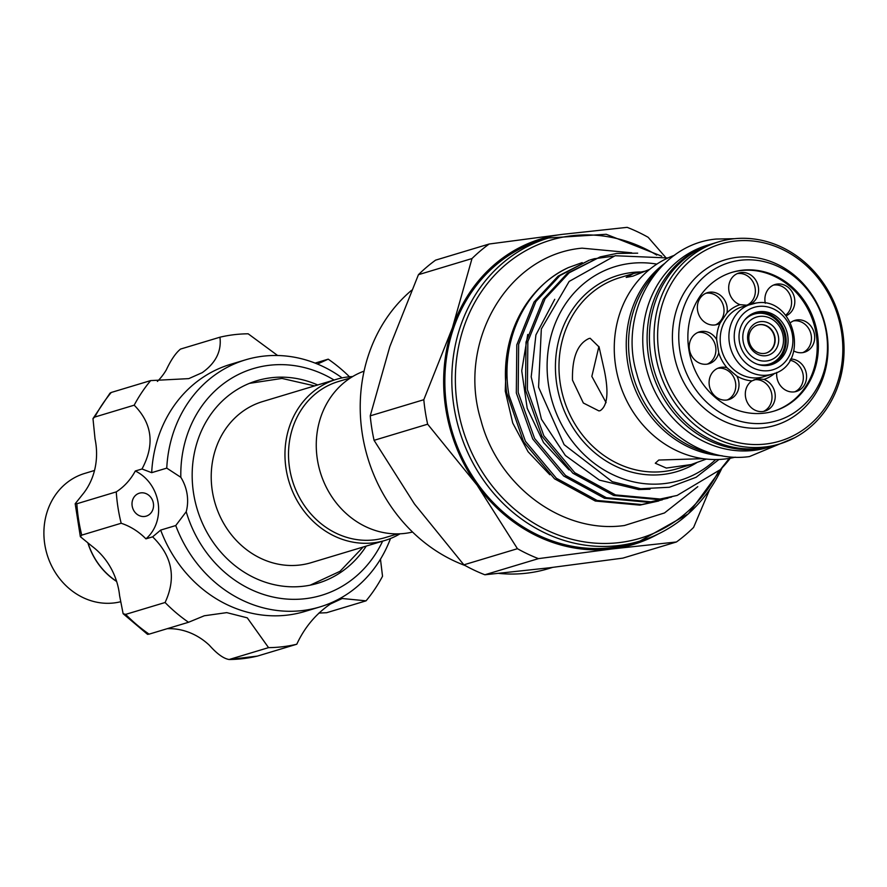 <?xml version="1.0" encoding="UTF-8"?>
<svg xmlns="http://www.w3.org/2000/svg" width="887" height="887" viewBox="0 0 887 887"><rect width="100%" height="100%" fill="white"/><g stroke="black" fill="none" stroke-linecap="round" stroke-linejoin="round"><path stroke-width="1.33" d="M120.211 601.841A66.647 59.34 -106.8 0 1 114.157 602.927A66.647 59.34 -106.8 0 1 45.747 549.408A66.647 59.34 -106.8 0 1 84.653 473.447L94.521 470.465M148.539 515.081A11.974 10.655 73.2 0 0 152.497 500.246A11.974 10.655 73.2 0 0 139.314 493.205A11.974 10.655 73.2 0 0 137.008 494.259A11.974 10.655 73.2 0 0 133.05 509.083A11.974 10.655 73.2 0 0 146.222 516.134A11.974 10.655 73.2 0 0 148.539 515.081M277.609 355.499L248.172 333.8A158.285 140.944 73.2 0 0 219.943 337.204C221.672 351.174 215.774 362.983 202.258 372.64L188.787 378.627L150.668 380.59L111.252 392.464A158.285 140.944 73.2 0 0 94.765 417.056L92.98 418.609L95.042 438.932A65.183 58.032 -106.8 0 1 83.91 492.806L75.184 503.738L76.836 503.761A158.285 140.944 73.2 0 0 81.748 535.127L80.351 536.69L92.315 546.47A65.183 58.032 -106.8 0 1 119.601 595.698L123.127 613.715L125.666 614.381A158.285 140.944 73.2 0 0 149.094 634.15L147.552 634.349L123.127 613.715M92.98 418.597L110.021 393.141L111.252 392.464M317.701 384.98A105.753 94.155 73.2 0 0 256.853 380.734A105.753 94.155 73.2 0 0 236.385 390.036A105.753 94.155 73.2 0 0 201.46 521.013A105.753 94.155 73.2 0 0 317.845 583.247A105.753 94.155 73.2 0 0 338.313 573.944A105.753 94.155 73.2 0 0 366.231 546.093M254.746 381.654A105.753 94.155 73.2 0 0 252.54 382.164M334.089 380.046A118.381 105.409 73.2 0 0 230.298 379.037A118.381 105.409 73.2 0 0 180.826 477.306L166.756 468.125A129.025 114.889 -106.8 0 1 220.53 371.187A129.025 114.889 -106.8 0 1 245.499 359.845L230.409 364.38A129.025 114.889 73.2 0 0 205.451 375.733A129.025 114.889 73.2 0 0 151.677 472.671L141.998 468.99L135.301 470.997A39.904 35.535 73.2 0 1 145.934 538.852L152.619 536.846L160.669 530.093A129.025 114.889 73.2 0 0 304.84 611.476L319.919 606.93A129.025 114.889 -106.8 0 1 175.748 525.547L160.669 530.093M150.668 380.59A158.285 140.944 73.2 0 0 134.192 405.182C152.32 423.565 154.915 444.83 141.998 468.99M152.619 536.846C172.333 556.06 176.491 577.947 165.093 602.506A158.285 140.944 73.2 0 0 188.521 622.275L204.309 615.766L226.75 612.629L247.273 617.84L268.55 647.632A158.285 140.944 73.2 0 0 296.779 644.228C304.585 627.397 315.816 613.981 330.463 603.98L342.216 598.503L366.054 600.843A158.285 140.944 73.2 0 0 382.53 576.262L380.468 559.176M349.5 376.787A158.285 140.944 73.2 0 0 328.201 359.157L317.457 364.036M175.748 525.547L186.215 511.732A118.381 105.409 73.2 0 0 344.4 584.932A118.381 105.409 73.2 0 0 382.619 541.159M245.499 359.845A129.025 114.889 -106.8 0 1 342.105 377.895M390.491 538.52A129.025 114.889 -106.8 0 1 344.888 595.587A129.025 114.889 -106.8 0 1 319.919 606.93M350.587 377.851L338.346 381.543A81.471 72.546 73.2 0 0 289.594 468.269A81.471 72.546 73.2 0 0 385.335 537.566L397.587 533.874M352.649 376.565A84.132 74.918 73.2 0 0 336.417 379.337A84.132 74.918 73.2 0 0 286.08 468.901A84.132 74.918 73.2 0 0 384.947 540.46A84.132 74.918 73.2 0 0 400.015 533.797M412.544 532.034A84.132 74.918 -106.8 0 1 317.38 459.477A84.132 74.918 -106.8 0 1 364.08 371.121M747.808 340.53A17.296 15.401 -106.8 0 1 760.481 321.637A17.296 15.401 -106.8 0 1 778.476 336.827A17.296 15.401 -106.8 0 1 765.814 355.72A17.296 15.401 -106.8 0 1 747.808 340.53M774.961 337.459A14.635 13.028 73.2 0 0 757.764 325.019A14.635 13.028 73.2 0 0 749.016 340.586A14.635 13.028 73.2 0 0 766.202 353.037A14.635 13.028 73.2 0 0 774.961 337.459M757.587 325.074A14.635 13.028 -106.8 0 1 774.595 337.57A14.635 13.028 -106.8 0 1 766.024 353.093M743.095 341.096A22.607 20.135 73.2 0 0 766.634 360.965A22.607 20.135 73.2 0 0 783.199 336.251A22.607 20.135 73.2 0 0 759.66 316.393A22.607 20.135 73.2 0 0 743.095 341.096M744.426 320.296A26.122 23.262 -106.8 0 1 768.319 314.841A26.122 23.262 -106.8 0 1 784.773 336.339A26.122 23.262 -106.8 0 1 757.686 364.335M712.826 243.603A105.553 93.978 73.2 0 0 711.662 243.947L707.316 245.255A105.553 93.978 73.2 0 0 645.692 365.577A105.553 93.978 73.2 0 0 754.05 450.352A105.553 93.978 73.2 0 0 768.197 447.392L772.544 446.072A105.553 93.978 73.2 0 0 773.697 445.717M711.662 243.947A105.553 93.978 73.2 0 0 650.038 364.269A105.553 93.978 73.2 0 0 758.396 449.033A105.553 93.978 73.2 0 0 772.544 446.072M718.614 241.852L713.98 243.249A105.553 93.978 73.2 0 0 650.825 355.609A105.553 93.978 73.2 0 0 774.861 445.385L779.496 443.988A105.553 93.978 -106.8 0 1 655.471 354.212A105.553 93.978 -106.8 0 1 718.614 241.852A105.553 93.978 -106.8 0 1 842.65 331.627A105.553 93.978 -106.8 0 1 779.496 443.988M658.986 353.58A102.892 91.616 73.2 0 0 766.102 443.977A102.892 91.616 73.2 0 0 841.453 331.561A102.892 91.616 73.2 0 0 734.336 241.164A102.892 91.616 73.2 0 0 658.986 353.58M679.852 350.542A82.624 73.566 73.2 0 0 765.869 423.121A82.624 73.566 73.2 0 0 826.374 332.858A82.624 73.566 73.2 0 0 740.368 260.268A82.624 73.566 73.2 0 0 679.852 350.542M673.555 351.817A86.46 76.992 73.2 0 0 763.563 427.778A86.46 76.992 73.2 0 0 826.884 333.312A86.46 76.992 73.2 0 0 736.875 257.352A86.46 76.992 73.2 0 0 673.555 351.817M731.631 272.464A72.49 64.551 -106.8 0 1 816.24 334.288A72.49 64.551 -106.8 0 1 773.442 411.28M688.833 349.456A72.49 64.551 -106.8 0 1 732.207 272.287A72.49 64.551 -106.8 0 1 817.393 333.933A72.49 64.551 -106.8 0 1 774.029 411.113A72.49 64.551 -106.8 0 1 688.833 349.456M776.768 372.385A16.631 14.802 73.2 0 0 794.175 391.899A16.631 14.802 73.2 0 0 796.404 391.433A16.631 14.802 73.2 0 0 806.294 373.349A16.631 14.802 73.2 0 0 790.65 359.024M789.951 360.233A16.631 14.802 -106.8 0 1 803.134 374.78A16.631 14.802 -106.8 0 1 794.763 391.81M751.943 303.221L746.599 305.217L740.035 304.662A16.631 14.802 73.2 0 1 728.693 288.574A16.631 14.802 73.2 0 1 738.849 273.03A16.631 14.802 73.2 0 1 741.077 272.564A16.631 14.802 73.2 0 1 757.542 283.829A16.631 14.802 73.2 0 1 751.943 303.221A39.239 34.937 -106.8 0 1 753.795 303.409M758.097 378.638L763.873 379.425A16.631 14.802 73.2 0 1 775.227 395.513A16.631 14.802 73.2 0 1 765.071 411.058A16.631 14.802 73.2 0 1 762.842 411.524A16.631 14.802 73.2 0 1 746.377 400.259A16.631 14.802 73.2 0 1 751.965 380.867L758.097 378.638M753.95 379.802A16.631 14.802 -106.8 0 1 754.471 379.725A16.631 14.802 -106.8 0 1 771.313 392.154A16.631 14.802 -106.8 0 1 763.419 411.446M726.996 367.739A16.631 14.802 73.2 0 0 721.497 367.273A16.631 14.802 73.2 0 0 719.268 367.739A16.631 14.802 73.2 0 0 709.556 386.699A16.631 14.802 73.2 0 0 726.63 400.048A16.631 14.802 73.2 0 0 728.859 399.582A16.631 14.802 73.2 0 0 736.875 376.088L726.996 367.739A39.239 34.937 -106.8 0 1 718.714 352.804L716.641 339.566A16.631 14.802 73.2 0 0 701.628 331.428A16.631 14.802 73.2 0 0 699.388 331.893A16.631 14.802 73.2 0 0 689.687 350.842A16.631 14.802 73.2 0 0 706.751 364.202A16.631 14.802 73.2 0 0 708.979 363.737A16.631 14.802 73.2 0 0 718.714 352.804M717.683 368.338A16.631 14.802 -106.8 0 1 718.259 368.249A16.631 14.802 -106.8 0 1 735.101 380.689A16.631 14.802 -106.8 0 1 727.207 399.97M697.814 332.481A16.631 14.802 -106.8 0 1 698.391 332.392A16.631 14.802 -106.8 0 1 715.221 344.832A16.631 14.802 -106.8 0 1 707.338 364.113M726.974 312.845A16.631 14.802 73.2 0 0 709.733 292.189A16.631 14.802 73.2 0 0 707.504 292.655A16.631 14.802 73.2 0 0 697.803 311.614A16.631 14.802 73.2 0 0 714.867 324.964A16.631 14.802 73.2 0 0 717.095 324.498A16.631 14.802 73.2 0 0 720.022 323.212L726.974 312.845A39.239 34.937 -106.8 0 1 740.035 304.662M705.919 293.253A16.631 14.802 -106.8 0 1 706.507 293.165A16.631 14.802 -106.8 0 1 723.337 305.594A16.631 14.802 -106.8 0 1 715.454 324.886M737.263 273.617A16.631 14.802 -106.8 0 1 737.851 273.54A16.631 14.802 -106.8 0 1 754.649 285.858A16.631 14.802 -106.8 0 1 746.976 305.172M786.126 315.805A16.631 14.802 73.2 0 0 794.142 296.535A16.631 14.802 73.2 0 0 777.289 284.04A16.631 14.802 73.2 0 0 775.061 284.505A16.631 14.802 73.2 0 0 765.304 303.254M773.475 285.093A16.631 14.802 -106.8 0 1 774.063 285.015A16.631 14.802 -106.8 0 1 790.361 295.837A16.631 14.802 -106.8 0 1 785.616 315.184M793.865 350.997A16.631 14.802 73.2 0 0 802.291 352.671A16.631 14.802 73.2 0 0 804.52 352.206A16.631 14.802 73.2 0 0 814.233 333.246A16.631 14.802 73.2 0 0 797.158 319.897A16.631 14.802 73.2 0 0 794.929 320.362A16.631 14.802 73.2 0 0 790.594 322.602M793.344 320.95A16.631 14.802 -106.8 0 1 793.932 320.861A16.631 14.802 -106.8 0 1 810.762 333.301A16.631 14.802 -106.8 0 1 802.879 352.582M767.765 365.433A27.264 24.282 73.2 0 0 771.413 364.668A27.264 24.282 73.2 0 0 787.334 333.579A27.264 24.282 73.2 0 0 759.339 311.681A27.264 24.282 73.2 0 0 755.691 312.446A27.264 24.282 73.2 0 0 739.769 343.524A27.264 24.282 73.2 0 0 767.765 365.433M754.726 312.756A27.264 24.282 -106.8 0 1 757.409 312.257A27.264 24.282 -106.8 0 1 785.272 333.612A27.264 24.282 -106.8 0 1 770.437 364.934M657.433 270.956A105.553 93.978 73.2 0 0 633.562 377.707A105.553 93.978 73.2 0 0 712.416 453.512M446.959 408.574A158.285 140.944 73.2 0 0 632.974 543.199L639.926 541.103A158.285 140.944 -106.8 0 1 453.922 406.479A158.285 140.944 -106.8 0 1 548.621 237.971L541.669 240.067A158.285 140.944 73.2 0 0 446.959 408.574M370.234 415.848L423.809 399.715L452.425 327.769L472.006 258.549A177.577 158.119 73.2 0 1 489.169 244.014L435.595 260.146A177.577 158.119 73.2 0 0 418.431 274.693L389.814 346.629L370.234 415.848A177.577 158.119 73.2 0 0 371.775 428.133A177.577 158.119 73.2 0 0 374.07 440.329L414.451 503.949L463.868 564.831A177.577 158.119 73.2 0 0 484.867 574.776L549.341 567.802L622.862 558.123L676.437 541.979L611.952 548.953L538.442 558.633L484.867 574.776M411.623 290.26A158.285 140.944 73.2 0 0 362.328 434.065A158.285 140.944 73.2 0 0 465.132 565.54M498.882 573.401A158.285 140.944 73.2 0 0 548.332 568.689L552.568 567.414M722.195 455.785A105.553 93.978 -106.8 0 1 627.641 362.595A105.553 93.978 -106.8 0 1 664.33 263.672M674.475 255.279A105.553 93.978 73.2 0 0 615.667 366.198A105.553 93.978 73.2 0 0 735.279 457.171M706.351 459.067L691.173 464.544L666.325 468.07L655.293 463.225L658.775 460.043L703.114 458.668M604.369 370.533C608.859 392.509 607.473 405.869 600.233 410.637L598.925 410.914L583.347 403.008L572.481 380.135C571.993 357.672 577.481 343.812 588.935 338.535L590.165 338.28L599.08 346.994L604.369 370.533M730.267 458.224A125.3 111.574 73.2 0 1 720.377 469.6L677.147 495.445L660.116 499.026L615.556 494.924L574.743 472.682L543.809 435.694L527.377 389.637L527.854 341.528L545.095 298.731L569.166 272.786L600.266 256.875L567.314 273.351L543.243 299.285L526.002 342.083L525.525 390.191L541.957 436.26L572.891 473.237L613.704 495.489L658.265 499.581L677.136 495.445M662.389 499.813L641.711 504.57L597.151 500.468L556.337 478.226L525.403 441.238L508.972 395.181C499.492 342.083 524.483 287.388 568.379 267.597A125.3 111.574 73.2 0 0 506.654 392.797L523.552 441.804L554.486 478.78L595.299 501.033L639.86 505.124L658.731 500.989M671.592 497.042L650.914 501.798L606.353 497.696L565.54 475.454L534.606 438.466L518.174 392.409L518.651 344.3L535.892 301.502L559.963 275.558L589.212 260.201L558.111 276.123L534.041 302.057L516.799 344.855L516.323 392.963L532.754 439.032L563.688 476.009L604.502 498.261L649.062 502.352L667.933 498.217M613.383 256.155L594.789 258.705M593.846 258.926L590.132 259.924M591.052 259.647L594.756 258.616M600.266 256.875L616.842 253.427L637.675 253.172M656.846 264.115A111.673 99.433 73.2 0 0 548.598 385.424A111.673 99.433 73.2 0 0 615.323 475.809A111.673 99.433 73.2 0 0 715.698 459.544M718.98 459.466L696.107 477.284L669.352 487.262L640.713 488.737L612.263 481.685L564.121 444.664L538.575 387.231L541.325 329.01L569.166 281.423L615.101 255.733L667.966 257.951M649.761 269.304L632.897 276.156L626.2 277.409L633.628 273.495L644.982 271.211M336.417 379.337L262.674 401.556A84.132 74.918 73.2 0 0 212.337 491.11A84.132 74.918 73.2 0 0 222.992 522.155A84.132 74.918 73.2 0 0 311.204 562.668L384.947 540.46M606.087 402.643L591.84 376.398L598.902 346.507M582.205 262.607L568.379 267.597M720.377 469.6L729.302 458.391M463.868 564.831L517.443 548.698A177.577 158.119 73.2 0 0 538.442 558.633M517.443 548.698L477.062 485.089L427.645 424.197L374.07 440.329M423.809 399.715A177.577 158.119 73.2 0 0 427.645 424.197M472.006 258.549L418.431 274.693M489.169 244.014L562.68 234.323L627.164 227.349A177.577 158.119 73.2 0 1 648.153 237.295L665.483 257.197M709.4 490.112L693.59 527.443A177.577 158.119 73.2 0 1 676.437 541.979M567.558 233.824A159.616 142.131 -106.8 0 0 562.68 234.323A159.616 142.131 -106.8 0 0 452.425 327.769A159.616 142.131 -106.8 0 0 477.062 485.089A159.616 142.131 73.2 0 0 611.952 548.953A159.616 142.131 -106.8 0 0 658.01 534.107M166.756 468.125L151.677 472.671M188.521 622.275L149.094 634.15M165.093 602.506L125.666 614.381M268.55 647.632L229.134 659.507A158.285 140.944 73.2 0 0 257.363 656.103L229.134 659.507C223.613 658.631 217.027 653.885 209.399 645.281A65.183 58.032 -106.8 0 0 167.211 628.695M296.779 644.228L257.363 656.103M366.054 600.843L326.627 612.717L318.888 613.072M328.201 359.157L315.129 363.105M219.943 337.204L180.527 349.079C175.737 352.959 170.991 359.9 166.279 369.923A65.183 58.032 -106.8 0 1 157.398 381.421M134.192 405.182L94.765 417.056M186.215 511.732A39.904 35.535 73.2 0 0 180.826 477.306M313.466 584.433A105.753 94.155 73.2 0 0 315.584 583.635M135.301 470.997A65.183 58.032 73.2 0 1 116.264 491.886A158.285 140.944 73.2 0 0 121.175 523.252L81.748 535.127M145.934 538.852A65.183 58.032 73.2 0 0 121.175 523.252M116.264 491.886L76.836 503.761M116.585 581.295A66.514 59.218 -106.8 0 1 88.146 543.421M116.64 581.484A66.647 59.34 -106.8 0 1 87.99 543.299M774.828 373.239A39.239 34.937 -106.8 0 1 763.873 379.425M772.366 374.103C810.729 365.023 795.129 295.948 756.301 302.999L742.563 306.669A36.578 32.575 73.2 0 0 721.209 348.369A36.578 32.575 73.2 0 0 758.762 377.751A36.578 32.575 73.2 0 0 763.663 376.72L772.366 374.103A36.578 32.575 -106.8 0 1 767.455 375.123A36.578 32.575 -106.8 0 1 729.912 345.753A36.578 32.575 -106.8 0 1 751.267 304.053A36.578 32.575 -106.8 0 1 756.167 303.021M758.518 306.436A32.586 29.016 73.2 0 0 734.658 342.038A32.586 29.016 73.2 0 0 768.586 370.666A32.586 29.016 73.2 0 0 792.446 335.064A32.586 29.016 73.2 0 0 758.518 306.436M656.735 255.079A155.635 138.572 73.2 0 0 511.211 260.213A155.635 138.572 73.2 0 0 457.437 405.847A155.635 138.572 73.2 0 0 572.736 539.518A155.635 138.572 73.2 0 0 718.503 471.407M721.996 467.948A158.285 140.944 -106.8 0 1 639.926 541.103L688.345 513.861L722.328 467.593M633.628 273.495L620.002 277.598A99.765 88.833 73.2 0 0 560.307 383.805A99.765 88.833 73.2 0 0 677.546 468.646L691.173 464.544M696.572 462.781A102.426 91.195 -106.8 0 1 556.792 384.437A102.426 91.195 -106.8 0 1 640.137 271.954M751.965 380.867A39.239 34.937 -106.8 0 1 736.875 376.088M716.641 339.566A39.239 34.937 -106.8 0 1 720.022 323.212M794.586 437.779L749.437 456.572C701.018 463.457 650.215 425.693 636.866 374.081C617.895 313.078 657.566 244.224 716.219 239.046L734.624 238.692M697.781 486.664L664.496 512.952L624.459 525.503C562.724 534.284 497.973 486.12 480.954 420.327C456.761 342.559 507.286 254.769 582.072 248.16L631.744 252.806M549.84 474.756L528.064 451.727L512.73 423.021L505.268 391.156L506.3 358.969M363.149 547.024L340.043 571.295L310.195 585.165M314.619 385.9L281.955 378.427L249.413 383.361M527.732 334.477L521.733 370.821L527.188 408.275L543.554 442.58L569.044 469.933M554.73 299.307L535.914 334.92L531.191 376.886L541.458 419.274L565.374 455.486L599.435 480.133L638.662 489.557L650.038 489.203M661.791 256.21L606.209 234.279L548.621 237.971M80.351 536.69L75.184 503.738"/></g></svg>
